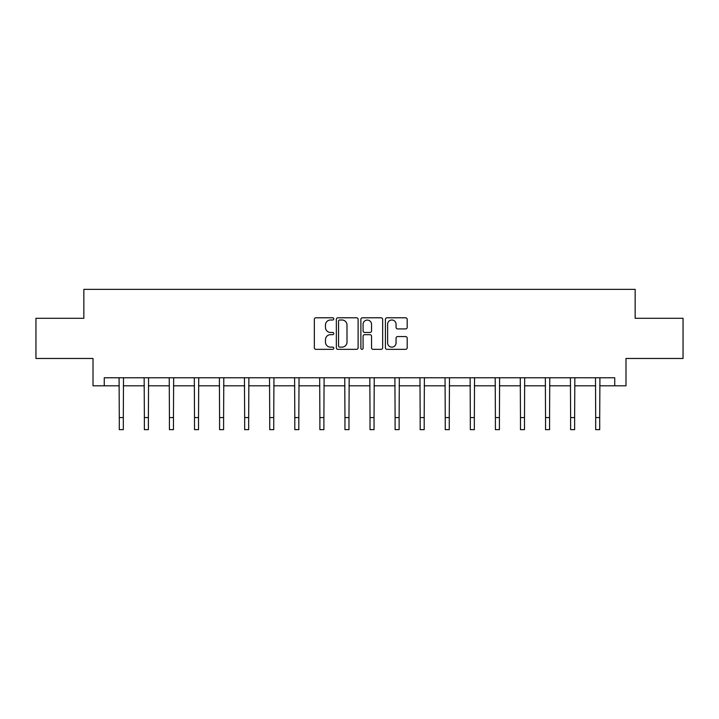 <?xml version="1.0" encoding="UTF-8"?>
<svg xmlns="http://www.w3.org/2000/svg" width="719" height="719" viewBox="0 0 719 719"><rect width="100%" height="100%" fill="white"/><g stroke="black" fill="none" stroke-linecap="round" stroke-linejoin="round"><path stroke-width="1.08" d="M333.787 318.894A1.105 1.105 0 0 0 332.681 317.789L315.92 317.789A1.582 1.582 0 0 0 314.338 319.371L314.338 347.762A1.582 1.582 0 0 0 315.92 349.344L332.681 349.344A1.105 1.105 0 0 0 333.787 348.239A1.105 1.105 0 0 0 332.681 347.133L330.506 347.133A5.051 5.051 0 0 1 325.464 342.082L325.464 339.719A5.051 5.051 0 0 1 330.506 334.668L332.681 334.668A1.105 1.105 0 0 0 333.787 333.562A1.105 1.105 0 0 0 332.681 332.466L330.506 332.466A5.051 5.051 0 0 1 325.464 327.415L325.464 325.051A5.051 5.051 0 0 1 330.506 320L332.681 320A1.105 1.105 0 0 0 333.787 318.894M405.606 328.916A1.582 1.582 0 0 0 407.188 327.334L407.188 319.371A1.582 1.582 0 0 0 405.606 317.789L386.993 317.789A1.582 1.582 0 0 0 385.411 319.371L385.411 347.762A1.582 1.582 0 0 0 386.993 349.344L405.606 349.344A1.582 1.582 0 0 0 407.188 347.762L407.188 338.146A1.582 1.582 0 0 0 405.606 336.564L397.643 336.564A1.582 1.582 0 0 0 396.061 338.146L396.061 342.918A4.224 4.224 0 0 1 391.846 347.133A4.224 4.224 0 0 1 387.622 342.918L387.622 324.215A4.224 4.224 0 0 1 391.846 320A4.224 4.224 0 0 1 396.061 324.215L396.061 327.334A1.582 1.582 0 0 0 397.643 328.916L405.606 328.916M104.264 385.806L104.264 377.763L614.736 377.763L614.736 385.806L625.988 385.806L625.988 358.475L683.05 358.475L683.05 318.292L635.156 318.292L635.156 289.362L83.844 289.362L83.844 318.292L35.95 318.292L35.95 358.475L93.012 358.475L93.012 385.806L119.291 385.806M358.116 319.371A1.582 1.582 0 0 0 356.543 317.789L337.921 317.789A1.582 1.582 0 0 0 336.348 319.371L336.348 347.762A1.582 1.582 0 0 0 337.921 349.344L356.543 349.344A1.582 1.582 0 0 0 358.116 347.762L358.116 319.371M362.457 317.789L381.079 317.789A1.582 1.582 0 0 1 382.652 319.371L382.652 347.762A1.582 1.582 0 0 1 381.079 349.344L373.107 349.344A1.582 1.582 0 0 1 371.534 347.762L371.534 336.249A1.582 1.582 0 0 0 369.952 334.668L364.668 334.668A1.582 1.582 0 0 0 363.086 336.249L363.086 348.239A1.105 1.105 0 0 1 361.981 349.344A1.105 1.105 0 0 1 360.884 348.239L360.884 319.371A1.582 1.582 0 0 1 362.457 317.789M123.308 385.806L144.366 385.806M148.384 385.806L169.432 385.806M173.459 385.806L194.507 385.806M198.525 385.806L219.583 385.806M223.6 385.806L244.658 385.806M248.675 385.806L269.733 385.806M273.75 385.806L294.808 385.806M298.825 385.806L319.883 385.806M323.901 385.806L344.958 385.806M348.976 385.806L370.024 385.806M374.042 385.806L395.099 385.806M399.117 385.806L420.175 385.806M424.192 385.806L445.25 385.806M449.267 385.806L470.325 385.806M474.342 385.806L495.4 385.806M499.417 385.806L520.475 385.806M524.493 385.806L545.541 385.806M549.568 385.806L570.616 385.806M574.634 385.806L595.692 385.806M599.709 385.806L614.736 385.806M339.665 320A1.105 1.105 0 0 0 338.559 321.105L338.559 346.028A1.105 1.105 0 0 0 339.665 347.133L341.947 347.133A5.051 5.051 0 0 0 346.998 342.082L346.998 325.051A5.051 5.051 0 0 0 341.947 320L339.665 320M371.534 324.296A4.224 4.224 0 0 0 367.31 320.081A4.224 4.224 0 0 0 363.086 324.296L363.086 330.884A1.582 1.582 0 0 0 364.668 332.466L369.952 332.466A1.582 1.582 0 0 0 371.534 330.884L371.534 324.296M119.084 377.763L119.291 417.577L123.308 417.577L123.506 377.763M119.291 417.577L119.291 429.638L123.308 429.638L123.308 417.577M144.16 377.763L144.366 417.577L148.384 417.577L148.581 377.763M144.366 417.577L144.366 429.638L148.384 429.638L148.384 417.577M169.235 377.763L169.432 417.577L173.459 417.577L173.656 377.763M169.432 417.577L169.432 429.638L173.459 429.638L173.459 417.577M194.31 377.763L194.507 417.577L198.525 417.577L198.732 377.763M194.507 417.577L194.507 429.638L198.525 429.638L198.525 417.577M219.385 377.763L219.583 417.577L223.6 417.577L223.807 377.763M219.583 417.577L219.583 429.638L223.6 429.638L223.6 417.577M244.451 377.763L244.658 417.577L248.675 417.577L248.882 377.763M244.658 417.577L244.658 429.638L248.675 429.638L248.675 417.577M269.526 377.763L269.733 417.577L273.75 417.577L273.957 377.763M269.733 417.577L269.733 429.638L273.75 429.638L273.75 417.577M294.601 377.763L294.808 417.577L298.825 417.577L299.032 377.763M294.808 417.577L294.808 429.638L298.825 429.638L298.825 417.577M319.676 377.763L319.883 417.577L323.901 417.577L324.098 377.763M319.883 417.577L319.883 429.638L323.901 429.638L323.901 417.577M344.752 377.763L344.958 417.577L348.976 417.577L349.173 377.763M344.958 417.577L344.958 429.638L348.976 429.638L348.976 417.577M369.827 377.763L370.024 417.577L374.042 417.577L374.248 377.763M370.024 417.577L370.024 429.638L374.042 429.638L374.042 417.577M394.902 377.763L395.099 417.577L399.117 417.577L399.324 377.763M395.099 417.577L395.099 429.638L399.117 429.638L399.117 417.577M419.968 377.763L420.175 417.577L424.192 417.577L424.399 377.763M420.175 417.577L420.175 429.638L424.192 429.638L424.192 417.577M445.043 377.763L445.25 417.577L449.267 417.577L449.474 377.763M445.25 417.577L445.25 429.638L449.267 429.638L449.267 417.577M470.118 377.763L470.325 417.577L474.342 417.577L474.549 377.763M470.325 417.577L470.325 429.638L474.342 429.638L474.342 417.577M495.193 377.763L495.4 417.577L499.417 417.577L499.615 377.763M495.4 417.577L495.4 429.638L499.417 429.638L499.417 417.577M520.268 377.763L520.475 417.577L524.493 417.577L524.69 377.763M520.475 417.577L520.475 429.638L524.493 429.638L524.493 417.577M545.344 377.763L545.541 417.577L549.568 417.577L549.765 377.763M545.541 417.577L545.541 429.638L549.568 429.638L549.568 417.577M570.419 377.763L570.616 417.577L574.634 417.577L574.841 377.763M570.616 417.577L570.616 429.638L574.634 429.638L574.634 417.577M595.494 377.763L595.692 417.577L599.709 417.577L599.916 377.763M595.692 417.577L595.692 429.638L599.709 429.638L599.709 417.577"/></g></svg>
